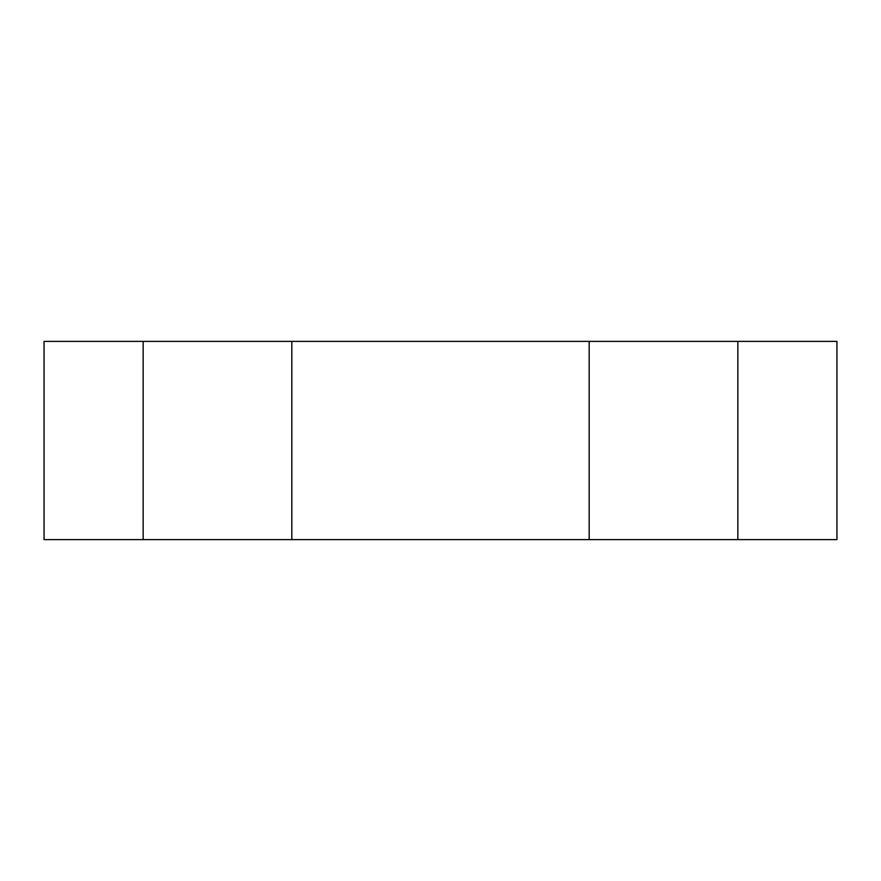 <?xml version="1.0" encoding="UTF-8"?>
<svg xmlns="http://www.w3.org/2000/svg" width="881" height="881" viewBox="0 0 881 881"><rect width="100%" height="100%" fill="white"/><g stroke="black" fill="none" stroke-linecap="round" stroke-linejoin="round"><path stroke-width="1.32" d="M589.169 539.613L737.838 539.613L737.838 341.388L589.169 341.388L589.169 539.613L44.05 539.613L44.05 341.388L143.162 341.388L143.162 539.613M737.838 539.613L836.95 539.613L836.95 341.388L737.838 341.388M589.169 341.388L143.162 341.388M291.831 341.388L291.831 539.613"/></g></svg>
